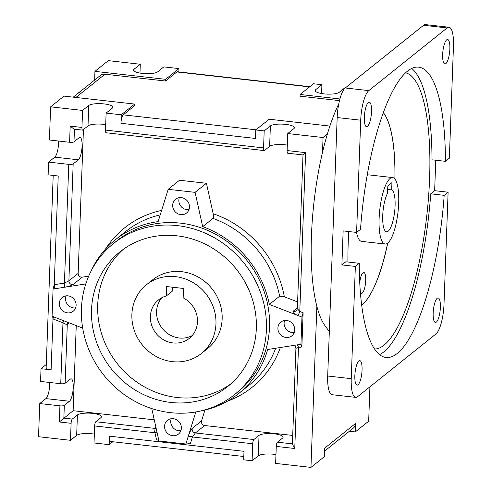 <?xml version="1.0" encoding="UTF-8"?>
<svg xmlns="http://www.w3.org/2000/svg" width="492" height="492" viewBox="0 0 492 492"><rect width="100%" height="100%" fill="white"/><g stroke="black" fill="none" stroke-linecap="round" stroke-linejoin="round"><path stroke-width="0.74" d="M349.382 431.269L355.273 431.927L355.581 423.428A7.042 6.525 51.3 0 1 353.256 428.169L324.554 451.139M201.954 410.679A98.554 91.364 -128.7 0 0 238.602 393.606A98.554 91.364 -128.7 0 0 267.691 349.498L300.963 344.283L301.959 317.076L303.115 312.728L301.86 346.977L300.963 344.283M204.943 410.014L201.566 420.881A3.518 3.266 -128.7 0 0 204.654 425.525L292.722 435.445M85.78 283.915L53.075 289.038L52.078 316.245L82.699 328.109M301.959 317.076L269.345 304.437A98.554 91.364 -128.7 0 0 202.692 226.652L212.999 218.405C213.577 217.544 213.633 215.994 213.177 213.743L206.425 183.276L195.084 192.347L168.178 189.315L158.129 221.634A98.554 91.364 -128.7 0 0 115.435 239.715A98.554 91.364 -128.7 0 0 90.749 271.738M297.617 301.928L284.327 296.781L279.647 296.19L269.345 304.437M202.692 226.652L195.084 192.347M83.437 129.556L78.16 273.404A3.518 3.266 -128.7 0 0 82.275 277.168L88.695 276.16M168.178 189.315L179.518 180.244L206.425 183.276M303.115 312.728L299.788 311.442A3.518 0.701 -68.8 0 1 297.765 315.452C293.853 313.785 292.322 312.377 293.171 311.221A3.518 3.266 51.3 0 0 296.356 310.784L297.365 308.736L299.788 311.442L305.612 152.637L303.004 154.943L297.365 308.736M297.113 344.886A3.518 1.168 -98.9 0 1 298.466 347.512L301.86 346.977M295.92 348.281L298.466 347.512L294.763 448.501L292.396 444.288L295.913 348.305L295.532 346.639L294.253 345.335M338.748 103.984A126.715 34.797 96.4 0 0 327.364 134.07L323.053 137.526L322.506 152.397A126.715 34.797 96.4 0 0 311.442 235.945A126.715 34.797 96.4 0 0 316.86 306.295L310.956 467.4L275.643 463.421L276.264 446.416L294.763 448.501M323.053 137.526L287.734 133.547L287.113 150.552A3.518 0.966 96.4 0 0 287.752 153.221L303.004 154.943M53.364 316.743A3.518 0.701 -68.8 0 1 52.982 318.939L62.97 322.813A3.518 0.701 111.2 0 0 63.357 320.612M46.266 364.504L41.027 368.699L40.559 381.448L60.737 383.723L62.97 322.813C65.03 324.099 66.475 324.554 67.299 324.191A3.518 3.266 51.3 0 1 67.921 322.383M52.699 316.485L52.982 318.939L51.113 369.836A7.042 1.796 -177.9 0 1 46.143 367.924L53.197 175.423M60.737 383.723A3.518 0.898 2.1 0 0 65.129 383.274L70.282 379.154A11.439 3.143 -83.6 0 1 71.162 378.84A11.439 3.143 -83.6 0 1 73.142 389.031A11.439 3.143 -83.6 0 1 69.47 401.257L64.323 405.383A3.518 0.898 -177.9 0 1 59.926 405.826L39.747 403.557L38.53 436.712L70.479 440.309L71.106 423.304A3.518 0.966 -83.6 0 1 72.263 419.079L77.416 414.959A12.318 3.149 -177.9 0 1 91.063 413.237A12.318 3.149 -177.9 0 1 101.493 416.736A12.318 3.149 -177.9 0 1 100.958 417.61L95.805 421.736A3.518 0.966 96.4 0 0 94.648 425.961L154.949 432.751L156.499 439.756L158.818 440.365M41.027 368.699L51.113 369.836M82.275 277.168L73.001 284.591C71.34 285.655 68.388 286.559 64.144 287.303A3.518 1.168 81.1 0 0 64.427 283.097L54.237 284.696A3.518 1.168 -98.9 0 1 53.954 288.902L53.087 289.032L54.237 284.696L58.222 175.988L48.13 174.851L48.603 162.102L54.784 157.151A11.439 3.143 96.4 0 0 58.548 141.026M73.001 284.591A3.518 3.266 51.3 0 1 68.886 280.827L64.427 283.097L68.782 164.371L48.603 162.102M105.694 124.66A12.318 3.149 2.1 0 0 88.013 125.89L82.859 130.017A3.518 0.966 -83.6 0 1 82.588 130.116A3.518 0.966 -83.6 0 1 81.955 127.44L82.576 110.436L50.627 106.838L49.409 139.992L69.593 142.268A3.518 0.898 2.1 0 0 73.984 141.825L79.138 137.698A11.439 3.143 -83.6 0 1 80.011 137.385A11.439 3.143 -83.6 0 1 81.998 147.575A11.439 3.143 -83.6 0 1 78.326 159.802L73.173 163.928A3.518 0.898 -177.9 0 1 68.782 164.371M151.77 408.588L158.953 440.973L185.859 444.005L190.373 443.575L192.421 436.976A3.518 1.119 17.3 0 0 188.178 436.552L195.822 411.958M157.108 432.659A3.518 0.621 -12.5 0 0 154.949 432.751C153.99 430.518 153.775 429.042 154.304 428.323L95.805 421.736M185.859 444.005L188.178 436.552C189.543 432.45 190.914 429.701 192.286 428.304A3.518 3.266 51.3 0 0 195.379 432.954L204.654 425.525M243.811 456.502L110.743 441.515A7.042 1.931 -83.6 0 1 109.47 436.164L244.001 451.324L243.688 459.823L252.101 460.77L252.722 443.766L192.421 436.976L195.379 432.954L253.878 439.541L259.032 435.414A12.318 3.149 -177.9 0 1 272.685 433.692A12.318 3.149 -177.9 0 1 283.115 437.191A12.318 3.149 -177.9 0 1 282.574 438.071L277.42 442.191A3.518 0.966 96.4 0 0 276.264 446.416M252.722 443.766A3.518 0.966 -83.6 0 1 253.878 439.541M109.47 436.164L109.162 444.67L94.027 442.966L94.648 425.961M59.926 405.826L59.335 421.982L73.13 410.709L154.267 419.848M39.747 403.557L45.928 398.606A11.439 3.143 96.4 0 0 49.692 382.481M287.734 133.547L293.921 128.596A12.318 3.149 2.1 0 0 294.462 127.723A12.318 3.149 2.1 0 0 284.032 124.224A12.318 3.149 2.1 0 0 270.379 125.946L264.192 130.897L255.785 129.95L269.185 119.224L329.892 126.063M287.31 145.115A12.318 3.149 2.1 0 0 269.628 146.352L264.475 150.472A3.518 0.966 -83.6 0 1 264.204 150.57A3.518 0.966 -83.6 0 1 263.571 147.901L264.192 130.897M50.627 106.838L64.028 96.112L134.654 104.07L134.593 105.768L123.252 114.845A7.042 1.931 -83.6 0 0 120.946 123.295L121.253 114.796L106.118 113.086L105.497 130.091A3.518 0.966 96.4 0 0 106.137 132.766L264.204 150.57M120.946 123.295L255.471 138.449L255.785 129.95M81.955 127.44L70.184 126.112L74.064 129.15L82.588 130.116M339.917 98.966L300.102 94.476L313.502 83.757L321.909 84.704L315.723 89.649A12.318 3.149 2.1 0 0 315.188 90.528A12.318 3.149 2.1 0 0 325.618 94.027A12.318 3.149 2.1 0 0 339.265 92.305L345.452 87.355L345.956 87.41M355.273 431.927L368.668 421.207L369.929 386.804M178.848 71.918L178.971 68.597L165.57 79.323L94.944 71.365L108.338 60.645L140.294 64.243L139.968 73.08M140.294 64.243L134.107 69.194A12.318 3.149 2.1 0 0 133.566 70.067A12.318 3.149 2.1 0 0 143.996 73.566A12.318 3.149 2.1 0 0 157.649 71.844L163.836 66.894L178.971 68.597M54.083 288.884L54.237 284.696M73.277 97.158L100.325 75.51A7.042 6.525 51.3 0 1 104.968 74.206L165.509 81.026L165.57 79.323M339.486 100.62L300.04 96.18L300.102 94.476M309.849 86.678L177.384 71.758A7.042 1.931 -83.6 0 0 176.843 71.949L165.509 81.026M76.248 325.612L73.13 410.709M78.412 93.043A15.836 4.348 -83.6 0 1 79.913 91.844M94.944 71.365L94.624 80.073M109.162 444.67L112.809 441.742M70.479 440.309L76.666 435.365A12.318 3.149 -177.9 0 1 94.347 434.128M355.581 423.428L324.665 448.175L324.351 456.674L310.956 467.4M252.101 460.77L258.282 455.82A12.318 3.149 -177.9 0 1 275.963 454.59M134.654 104.07L121.253 114.796M106.118 113.086L112.305 108.142A12.318 3.149 2.1 0 0 112.846 107.262A12.318 3.149 2.1 0 0 102.416 103.763A12.318 3.149 2.1 0 0 88.763 105.485L82.576 110.436M321.909 84.704L321.583 93.535M391.669 189.906A21.119 5.799 -83.6 0 1 394.578 212.187A21.119 5.799 -83.6 0 1 386.534 231.781A21.119 5.799 -83.6 0 1 382.696 216.468A21.119 5.799 -83.6 0 1 387.542 193.208L387.813 185.921L391.933 182.618L391.669 189.906L387.684 189.457M284.61 320.495A8.801 8.155 -128.7 0 0 286.141 329.123A8.801 8.155 -128.7 0 0 294.222 332.506M294.733 329.923A8.801 8.155 51.3 0 1 291.824 335.845A8.801 8.155 51.3 0 1 279.954 334.074A8.801 8.155 51.3 0 1 280.827 322.106A8.801 8.155 51.3 0 1 289.966 321.559A8.801 8.155 51.3 0 1 294.733 329.923M171.253 418.704A8.801 8.155 -128.7 0 0 178.836 430.74A8.801 8.155 -128.7 0 0 180.865 430.715M172.655 435.691A8.801 8.155 51.3 0 1 165.029 429.418A8.801 8.155 51.3 0 1 167.465 420.316A8.801 8.155 51.3 0 1 179.334 422.087A8.801 8.155 51.3 0 1 178.467 434.055A8.801 8.155 51.3 0 1 172.655 435.691M65.996 295.864A8.801 8.155 -128.7 0 0 65.491 298.453A8.801 8.155 -128.7 0 0 75.614 307.881M59.304 303.398A8.801 8.155 51.3 0 1 62.213 297.476A8.801 8.155 51.3 0 1 74.083 299.253A8.801 8.155 51.3 0 1 73.21 311.221A8.801 8.155 51.3 0 1 64.071 311.762A8.801 8.155 51.3 0 1 59.304 303.398M179.359 197.655A8.801 8.155 -128.7 0 0 180.884 206.283A8.801 8.155 -128.7 0 0 188.971 209.666M181.382 197.636A8.801 8.155 51.3 0 1 189.008 203.903A8.801 8.155 51.3 0 1 186.573 213.005A8.801 8.155 51.3 0 1 174.703 211.234A8.801 8.155 51.3 0 1 175.57 199.266A8.801 8.155 51.3 0 1 181.382 197.636M166.677 286.559L183.498 288.453L183.153 297.844A24.637 22.841 51.3 0 1 189.322 338.373A24.637 22.841 51.3 0 1 156.093 333.41A24.637 22.841 51.3 0 1 158.529 299.899A24.637 22.841 51.3 0 1 166.333 295.95L166.677 286.559M172.655 287.236L172.52 291.006L166.333 295.95M192.181 335.606A24.637 22.841 51.3 0 1 162.28 328.459A24.637 22.841 51.3 0 1 161.856 297.715M172.366 361.645A43.997 40.787 -128.7 0 0 201.419 353.484A43.997 40.787 -128.7 0 0 205.767 293.65A43.997 40.787 -128.7 0 0 146.431 284.788A43.997 40.787 -128.7 0 0 134.23 330.286A43.997 40.787 -128.7 0 0 172.366 361.645M201.419 353.484L207.606 348.539A43.997 40.787 -128.7 0 0 211.954 288.699A43.997 40.787 -128.7 0 0 152.618 279.837L146.431 284.788M170.872 402.456A86.235 79.944 51.3 0 1 96.125 340.987A86.235 79.944 51.3 0 1 120.042 251.812A86.235 79.944 51.3 0 1 236.338 269.179A86.235 79.944 51.3 0 1 227.814 386.46A86.235 79.944 51.3 0 1 170.872 402.456M123.197 249.419A86.235 79.944 -128.7 0 0 103.006 338.035A86.235 79.944 -128.7 0 0 177.058 397.505A86.235 79.944 -128.7 0 0 230.84 383.901M177.354 225.613A96.795 89.728 51.3 0 1 261.258 294.61A96.795 89.728 51.3 0 1 234.413 394.707A96.795 89.728 51.3 0 1 103.874 375.205A96.795 89.728 51.3 0 1 113.443 243.565A96.795 89.728 51.3 0 1 177.354 225.613M113.443 243.565L116.53 241.092A96.795 89.728 51.3 0 1 180.447 223.14A96.795 89.728 51.3 0 1 264.345 292.131A96.795 89.728 51.3 0 1 237.507 392.229L234.413 394.707M355.353 266.436L341.897 264.917L345.821 261.781L359.271 263.3L355.353 266.436L351.239 378.662L327.697 376.011A24.637 6.765 96.4 0 0 332.149 394.719L355.691 397.37A24.637 6.765 -83.6 0 1 351.239 378.662M341.897 264.917L343.145 230.914L356.602 232.427L360.519 229.29A146.075 40.11 -83.6 0 1 418.704 67.158A146.075 40.11 -83.6 0 1 445.432 161.321L449.356 158.184L453.47 45.959A24.637 6.765 -83.6 0 0 449.012 27.251L425.469 24.6A24.637 6.765 96.4 0 0 423.587 25.277L345.261 87.97A24.637 6.765 96.4 0 0 337.174 117.551L327.697 376.011M434.651 190.681L448.107 192.194L444.19 195.33L430.734 193.817L434.651 190.681L435.771 160.232M411.743 68.48A146.075 40.11 96.4 0 1 431.982 159.808L445.432 161.321M356.602 232.427L360.716 120.202A24.637 6.765 -83.6 0 1 368.803 90.62L447.13 27.933A24.637 6.765 -83.6 0 1 449.012 27.251M379.51 354.627A146.075 40.11 96.4 0 0 430.734 193.817M444.19 195.33A146.075 40.11 -83.6 0 1 386.005 357.469A146.075 40.11 -83.6 0 1 359.271 263.3M445.82 63.64A12.318 3.382 -83.6 0 1 444.879 63.978A12.318 3.382 -83.6 0 1 442.892 51.359A12.318 3.382 -83.6 0 1 447.634 39.495A12.318 3.382 -83.6 0 1 449.768 50.473A12.318 3.382 -83.6 0 1 445.82 63.64M371.534 111.543A12.318 3.382 -83.6 0 1 366.552 126.672A12.318 3.382 -83.6 0 1 364.566 114.052A12.318 3.382 -83.6 0 1 369.308 102.188A12.318 3.382 -83.6 0 1 371.534 111.543M448.107 192.194L443.993 304.419A24.637 6.765 -83.6 0 1 435.906 334L357.579 396.693A24.637 6.765 -83.6 0 1 355.691 397.37M358.889 360.98A12.318 3.382 -83.6 0 1 359.83 360.642A12.318 3.382 -83.6 0 1 361.811 373.262A12.318 3.382 -83.6 0 1 357.075 385.125A12.318 3.382 -83.6 0 1 354.935 374.154A12.318 3.382 -83.6 0 1 358.889 360.98M433.169 313.084A12.318 3.382 -83.6 0 1 438.157 297.955A12.318 3.382 -83.6 0 1 440.137 310.575A12.318 3.382 -83.6 0 1 435.402 322.438A12.318 3.382 -83.6 0 1 433.169 313.084M398.692 202.956A33.438 9.182 -83.6 0 1 385.156 244.026A33.438 9.182 -83.6 0 1 379.775 209.77A33.438 9.182 -83.6 0 1 392.641 177.569A33.438 9.182 -83.6 0 1 398.692 202.956M385.156 244.026L361.614 241.369A33.438 9.182 -83.6 0 1 356.522 232.421M367.173 175.398A33.438 9.182 -83.6 0 1 369.098 174.918L392.641 177.569M359.738 282.611A10.56 2.897 -83.6 0 1 363.797 272.47A10.56 2.897 -83.6 0 1 365.494 283.287A10.56 2.897 -83.6 0 1 361.429 293.453A10.56 2.897 -83.6 0 1 360.365 292.42M387.739 243.085A100.313 27.546 -83.6 0 1 361.675 305.224M383.366 112.68A100.313 27.546 -83.6 0 1 394.953 179.057M374.517 349.019A139.033 38.179 96.4 0 0 429.608 178.215A139.033 38.179 96.4 0 0 405.629 72.834M348.773 231.547A139.033 38.179 96.4 0 0 347.906 262.021M394.885 178.977A100.313 27.546 96.4 0 0 383.348 112.73M361.669 305.169A100.313 27.546 96.4 0 0 387.659 243.146M327.364 134.07A126.715 34.797 96.4 0 0 322.506 152.397M316.86 306.295A126.715 34.797 96.4 0 0 325.071 325.809L329.32 331.608M275.692 348.244A98.554 91.364 51.3 0 1 248.909 385.353L238.602 393.606M227.267 401.263A102.078 94.624 -128.7 0 0 280.366 347.512M212.999 218.405A98.554 91.364 51.3 0 1 279.647 296.19M284.327 296.781A102.078 94.624 -128.7 0 0 213.177 213.743M161.622 210.404A102.078 94.624 -128.7 0 0 105.479 249.1M115.435 239.715L125.737 231.468A98.554 91.364 51.3 0 1 160.238 214.863M297.396 307.838L293.171 311.221M305.612 152.637L287.113 150.552M65.129 383.274L67.299 324.191L69.021 322.807M78.16 273.404L68.886 280.827L73.173 163.928M73.984 141.825L74.446 129.193M156.081 428.022A3.518 3.266 51.3 0 1 154.304 428.323L155.872 427.068M201.566 420.881L192.286 428.304M292.408 443.882L277.42 442.191M72.263 419.079L63.855 418.132L64.323 405.383M59.335 421.982L71.106 423.304M69.47 401.257L45.928 398.606M263.571 147.901L105.497 130.091M270.379 125.946L269.628 146.352M70.184 126.112L69.593 142.268M75.922 97.453L104.968 74.206M255.975 129.796L123.252 114.845M176.843 71.949L309.566 86.9M78.326 159.802L54.784 157.151M76.666 435.365L77.416 414.959M258.282 455.82L259.032 435.414M88.763 105.485L88.013 125.89M134.107 69.194L134.045 70.977M315.723 89.649L315.661 91.438M337.174 117.551L360.716 120.202M423.587 25.277L447.13 27.933M368.803 90.62L345.261 87.97"/></g></svg>
